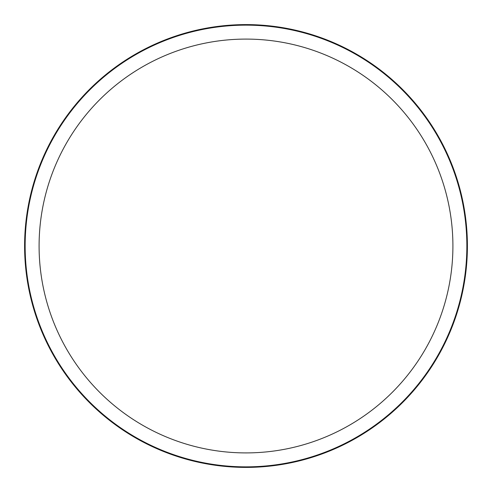 <?xml version="1.0" encoding="UTF-8"?>
<svg xmlns="http://www.w3.org/2000/svg" width="492" height="492" viewBox="0 0 492 492"><rect width="100%" height="100%" fill="white"/><g stroke="black" fill="none" stroke-linecap="round" stroke-linejoin="round"><path stroke-width="0.74" d="M39.089 246A206.911 206.911 0 0 0 246 452.911A206.911 206.911 0 0 0 452.911 246A206.911 206.911 0 0 0 246 39.089A206.911 206.911 0 0 0 39.089 246M466.859 246A220.859 220.859 0 0 0 246 25.141A220.859 220.859 0 0 0 25.141 246A220.859 220.859 0 0 0 246 466.859A220.859 220.859 0 0 0 466.859 246A220.859 220.859 0 0 1 246 466.859A220.859 220.859 0 0 1 25.141 246A220.859 220.859 0 0 1 246 25.141A220.859 220.859 0 0 1 466.859 246M24.6 246A221.4 221.4 0 0 0 246 467.4A221.4 221.4 0 0 0 467.4 246A221.4 221.4 0 0 0 246 24.6A221.4 221.4 0 0 0 24.6 246"/></g></svg>
